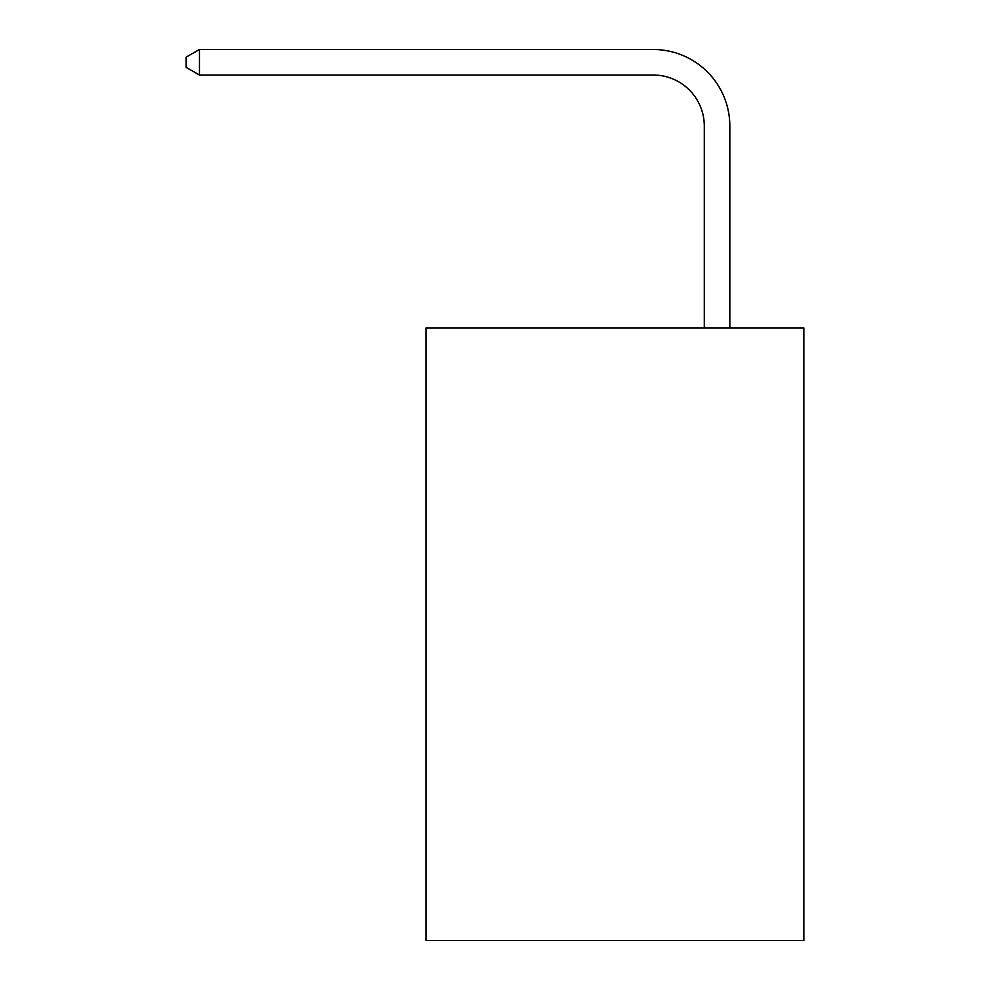 <?xml version="1.0" encoding="UTF-8"?>
<svg xmlns="http://www.w3.org/2000/svg" width="990" height="990" viewBox="0 0 990 990"><rect width="100%" height="100%" fill="white"/><g stroke="black" fill="none" stroke-linecap="round" stroke-linejoin="round"><path stroke-width="1.49" d="M803.843 327.913L803.843 940.5L426.084 940.5L426.084 327.913L803.843 327.913M704.298 327.913L704.298 126.076A51.047 51.047 0 0 0 653.251 75.03L199.435 75.03L186.157 67.37L186.157 57.16L199.435 49.5L653.251 49.5A76.577 76.577 0 0 1 729.828 126.076L729.828 327.913M704.298 126.076A51.047 51.047 0 0 0 653.251 75.03A51.047 51.047 0 0 1 704.298 126.076A51.047 51.047 0 0 0 653.251 75.03A51.047 51.047 0 0 1 704.298 126.076A51.047 51.047 0 0 0 653.251 75.03A51.047 51.047 0 0 1 704.298 126.076A51.047 51.047 0 0 0 653.251 75.03A51.047 51.047 0 0 1 704.298 126.076A51.047 51.047 0 0 0 653.251 75.03A51.047 51.047 0 0 1 704.298 126.076A51.047 51.047 0 0 0 653.251 75.03A51.047 51.047 0 0 1 704.298 126.076A51.047 51.047 0 0 0 653.251 75.03A51.047 51.047 0 0 1 704.298 126.076A51.047 51.047 0 0 0 653.251 75.03A51.047 51.047 0 0 1 704.298 126.076A51.047 51.047 0 0 0 653.251 75.03A51.047 51.047 0 0 1 704.298 126.076A51.047 51.047 0 0 0 653.251 75.03A51.047 51.047 0 0 1 704.298 126.076A51.047 51.047 0 0 0 653.251 75.03A51.047 51.047 0 0 1 704.298 126.076A51.047 51.047 0 0 0 653.251 75.03A51.047 51.047 0 0 1 704.298 126.076A51.047 51.047 0 0 0 653.251 75.03A51.047 51.047 0 0 1 704.298 126.076A51.047 51.047 0 0 0 653.251 75.03A51.047 51.047 0 0 1 704.298 126.076A51.047 51.047 0 0 0 653.251 75.03M199.435 75.03L199.435 49.5L653.251 49.5"/></g></svg>
